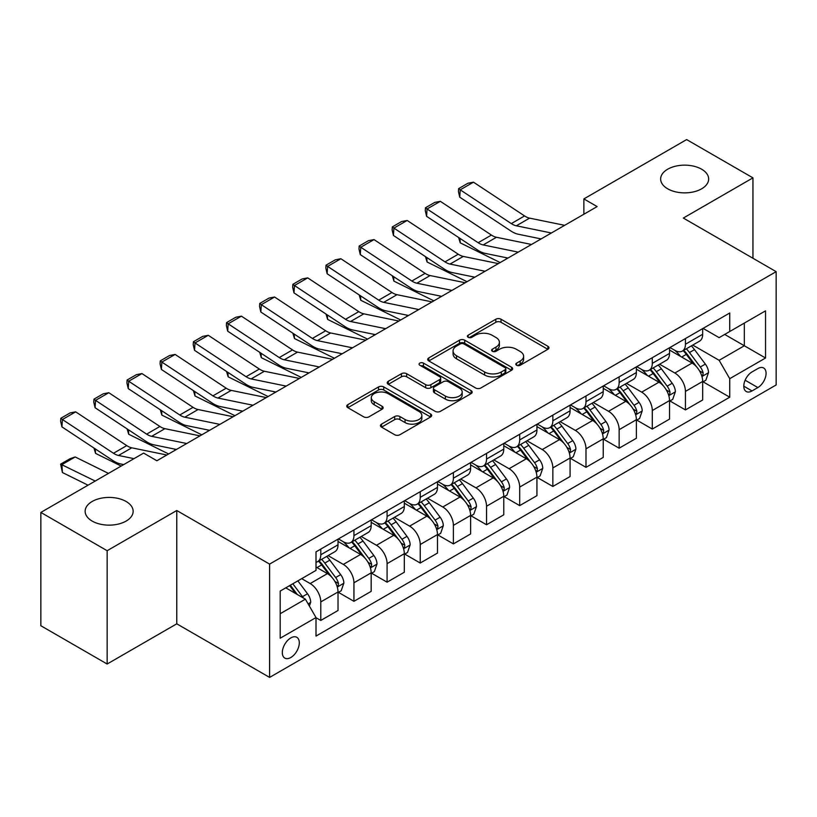 <?xml version="1.0" encoding="UTF-8"?>
<svg xmlns="http://www.w3.org/2000/svg" width="817" height="817" viewBox="0 0 817 817"><rect width="100%" height="100%" fill="white"/><g stroke="black" fill="none" stroke-linecap="round" stroke-linejoin="round"><path stroke-width="1.23" d="M516.579 365.25A2.574 1.491 0 0 0 520.225 365.25L547.89 349.278A3.676 2.124 0 0 0 548.963 347.776A3.676 2.124 0 0 0 547.89 346.275L501.025 319.222A3.676 2.124 0 0 0 495.817 319.222L468.161 335.195A2.574 1.491 0 0 0 467.406 336.247A2.574 1.491 0 0 0 468.161 337.298A2.574 1.491 0 0 0 471.807 337.298L475.382 335.225A11.785 6.802 0 0 1 492.048 335.225L495.95 337.482A11.785 6.802 0 0 1 499.401 342.292A11.785 6.802 0 0 1 495.95 347.102L492.375 349.165A2.574 1.491 0 0 0 491.62 350.217A2.574 1.491 0 0 0 492.375 351.269A2.574 1.491 0 0 0 496.021 351.269L499.595 349.206A11.785 6.802 0 0 1 516.252 349.206L520.163 351.463A11.785 6.802 0 0 1 523.615 356.273A11.785 6.802 0 0 1 520.163 361.083L516.579 363.146A2.574 1.491 0 0 0 515.823 364.198A2.574 1.491 0 0 0 516.579 365.25L516.579 363.146M126.114 501.485A23.999 13.858 0 0 0 99.96 498.472A23.999 13.858 0 0 0 85.142 511.279A23.999 13.858 0 0 0 92.168 521.083A23.999 13.858 0 0 0 118.332 524.085A23.999 13.858 0 0 0 133.151 511.279A23.999 13.858 0 0 0 126.114 501.485M701.629 169.211A23.999 13.858 0 0 0 675.465 166.208A23.999 13.858 0 0 0 660.647 179.015A23.999 13.858 0 0 0 667.683 188.809A23.999 13.858 0 0 0 693.837 191.821A23.999 13.858 0 0 0 708.656 179.015A23.999 13.858 0 0 0 701.629 169.211M290.811 657.511A12 6.934 120 0 0 298.654 646.931A12 6.934 120 0 0 296.816 637.311A12 6.934 120 0 0 290.811 637.914A12 6.934 120 0 0 282.968 648.484A12 6.934 120 0 0 284.806 658.104A12 6.934 120 0 0 290.811 657.511M381.539 424.125A3.676 2.124 0 0 0 380.456 425.626A3.676 2.124 0 0 0 381.539 427.138L394.682 434.726A3.676 2.124 0 0 0 399.891 434.726L430.61 416.987A3.676 2.124 0 0 0 431.693 415.485A3.676 2.124 0 0 0 430.61 413.984L383.755 386.931A3.676 2.124 0 0 0 378.547 386.931L347.828 404.66A3.676 2.124 0 0 0 346.745 406.172A3.676 2.124 0 0 0 347.828 407.673L363.708 416.844A3.676 2.124 0 0 0 368.916 416.844L382.06 409.246A3.676 2.124 0 0 0 383.142 407.744A3.676 2.124 0 0 0 382.06 406.243L374.186 401.698A9.845 5.688 0 0 1 371.296 397.675A9.845 5.688 0 0 1 377.383 392.426A9.845 5.688 0 0 1 388.116 393.651L418.958 411.462A9.845 5.688 0 0 1 421.848 415.485A9.845 5.688 0 0 1 415.761 420.735A9.845 5.688 0 0 1 405.038 419.509L399.891 416.537A3.676 2.124 0 0 0 394.682 416.537L381.539 424.125L381.539 427.138M176.768 510.513L107.15 550.709L40.85 512.433L40.85 625.74L107.15 664.017L176.768 623.82L269.6 677.416L269.6 564.108L176.768 510.513L176.768 623.82M752.947 258.254L752.947 177.861L683.329 218.057L776.15 271.652L269.6 564.108M752.947 177.861L686.637 139.584L583.869 198.919L583.869 214.228M40.85 512.433L143.618 453.098L156.884 460.747L597.135 206.578L583.869 198.919M475.647 387.983A3.676 2.124 0 0 0 480.856 387.983L511.575 370.244A3.676 2.124 0 0 0 512.647 368.743A3.676 2.124 0 0 0 511.575 367.242L464.71 340.189A3.676 2.124 0 0 0 459.501 340.189L428.792 357.917A3.676 2.124 0 0 0 427.71 359.429A3.676 2.124 0 0 0 428.792 360.93L475.647 387.983M420.837 365.802A2.574 1.491 0 0 1 423.451 366.169L423.451 363.105L471.092 390.608A3.676 2.124 0 0 1 472.165 392.119A3.676 2.124 0 0 1 471.092 393.62L440.373 411.349A3.676 2.124 0 0 1 435.165 411.349L388.31 384.296L388.31 381.294A3.676 2.124 0 0 0 387.227 382.795A3.676 2.124 0 0 0 388.31 384.296M388.31 381.294L401.453 373.706A3.676 2.124 0 0 1 406.662 373.706L425.667 384.674A3.676 2.124 0 0 0 430.876 384.674L439.587 379.639A3.676 2.124 0 0 0 440.669 378.138A3.676 2.124 0 0 0 439.587 376.637L419.805 365.209A2.574 1.491 0 0 1 419.05 364.157A2.574 1.491 0 0 1 420.643 362.789A2.574 1.491 0 0 1 423.451 363.105M757.849 368.579L752.018 371.939A11.632 6.71 120 0 0 744.42 382.193A11.632 6.71 120 0 0 746.207 391.506A11.632 6.71 120 0 0 752.018 390.935L757.849 387.564A11.632 6.71 120 0 0 765.447 377.311A11.632 6.71 120 0 0 763.66 367.997A11.632 6.71 120 0 0 757.849 368.579M269.6 677.416L776.15 384.96L776.15 271.652M703.08 328.383L719.134 337.646L729.734 331.518L729.734 312.993L316.005 551.853L316.005 570.389L280.2 591.059L280.2 638.22L316.005 617.55L316.005 636.075L729.734 397.205L729.734 378.68L719.134 360.307L692.755 345.08M729.734 331.518L765.539 310.848L765.539 358.009L729.734 378.68M107.15 550.709L107.15 664.017M724.699 334.429L744.328 345.765L744.328 323.093L765.539 310.848M719.134 360.307L744.328 345.765L765.539 358.009M280.2 613.72L305.395 599.167L285.776 587.842M316.005 617.703L320.785 620.45L320.785 601.925A15.002 8.66 -120 0 0 310.174 583.552L301.687 578.65M320.785 620.45L338.024 610.503L338.024 591.978A15.002 8.66 -120 0 0 327.413 573.605L316.005 567.018M338.422 592.356L353.935 601.312L353.935 582.787A15.002 8.66 -120 0 0 343.324 564.414L328.097 555.621M353.935 601.312L371.173 591.365L371.173 572.84A15.002 8.66 -120 0 0 360.563 554.457L338.024 541.446M371.572 573.217L387.084 582.174L387.084 563.648A15.002 8.66 -120 0 0 376.474 545.276L361.247 536.483M387.084 582.174L404.323 572.227L404.323 553.691A15.002 8.66 -120 0 0 393.712 535.319L371.173 522.308M404.721 554.079L420.234 563.036L420.234 544.51A15.002 8.66 -120 0 0 409.623 526.138L394.397 517.335M420.234 563.036L437.473 553.078L437.473 534.553A15.002 8.66 -120 0 0 426.862 516.181L404.323 503.17M437.871 534.941L453.384 543.897L453.384 525.372A15.002 8.66 -120 0 0 442.783 506.989L427.546 498.196M453.384 543.897L470.623 533.94L470.623 515.415A15.002 8.66 -120 0 0 460.022 497.042L437.473 484.021M471.021 515.803L486.534 524.759L486.534 506.223A15.002 8.66 -120 0 0 475.933 487.851L460.696 479.058M486.534 524.759L503.772 514.802L503.772 496.276A15.002 8.66 -120 0 0 493.172 477.904L470.623 464.883M504.171 496.654L519.694 505.621L519.694 487.085A15.002 8.66 -120 0 0 509.083 468.713L493.846 459.92M519.694 505.621L536.932 495.664L536.932 477.138A15.002 8.66 -120 0 0 526.322 458.766L503.772 445.745M537.331 477.516L552.843 486.472L552.843 467.947A15.002 8.66 -120 0 0 542.233 449.575L527.006 440.782M552.843 486.472L570.082 476.525L570.082 458A15.002 8.66 -120 0 0 559.471 439.617L536.932 426.607M570.48 458.378L585.993 467.334L585.993 448.809A15.002 8.66 -120 0 0 575.382 430.436L560.156 421.643M585.993 467.334L603.232 457.387L603.232 438.852A15.002 8.66 -120 0 0 592.621 420.479L570.082 407.469M603.63 439.24L619.143 448.196L619.143 429.671A15.002 8.66 -120 0 0 608.532 411.298L593.305 402.505M619.143 448.196L636.382 438.249L636.382 419.713A15.002 8.66 -120 0 0 625.771 401.341L603.232 388.33M636.78 420.101L652.293 429.058L652.293 410.532A15.002 8.66 -120 0 0 641.692 392.15L626.455 383.357M652.293 429.058L669.532 419.101L669.532 400.575A15.002 8.66 -120 0 0 658.931 382.203L636.382 369.182M669.93 400.963L685.443 409.92L685.443 391.394A15.002 8.66 -120 0 0 674.842 373.012L659.605 364.219M685.443 409.92L702.681 399.962L702.681 381.437A15.002 8.66 -120 0 0 692.081 363.065L669.532 350.044M669.93 347.521L674.842 350.35A15.002 8.66 -120 0 0 682.338 351.096A15.002 8.66 -120 0 0 685.443 344.233L685.443 338.565M636.78 366.659L641.692 369.488A15.002 8.66 -120 0 0 649.188 370.234A15.002 8.66 -120 0 0 652.293 363.371L652.293 357.703M603.63 385.798L608.532 388.637A15.002 8.66 -120 0 0 616.038 389.372A15.002 8.66 -120 0 0 619.143 382.509L619.143 376.841M570.48 404.936L575.382 407.775A15.002 8.66 -120 0 0 582.889 408.52A15.002 8.66 -120 0 0 585.993 401.647L585.993 395.979M537.331 424.084L542.233 426.913A15.002 8.66 -120 0 0 549.739 427.659A15.002 8.66 -120 0 0 552.843 420.786L552.843 415.118M504.171 443.222L509.083 446.051A15.002 8.66 -120 0 0 516.579 446.797A15.002 8.66 -120 0 0 519.694 439.924L519.694 434.266M471.021 462.361L475.933 465.19A15.002 8.66 -120 0 0 483.429 465.935A15.002 8.66 -120 0 0 486.534 459.062L486.534 453.404M437.871 481.499L442.783 484.328A15.002 8.66 -120 0 0 450.279 485.073A15.002 8.66 -120 0 0 453.384 478.211L453.384 472.543M404.721 500.637L409.623 503.476A15.002 8.66 -120 0 0 417.13 504.212A15.002 8.66 -120 0 0 420.234 497.349L420.234 491.681M371.572 519.775L376.474 522.614A15.002 8.66 -120 0 0 383.98 523.35A15.002 8.66 -120 0 0 387.084 516.487L387.084 510.819M338.422 538.914L343.324 541.753A15.002 8.66 -120 0 0 350.83 542.498A15.002 8.66 -120 0 0 353.935 535.625L353.935 529.957M703.08 381.815L729.734 397.205M682.338 351.096L699.577 341.138A15.002 8.66 -120 0 0 702.681 334.276L702.681 328.608M649.188 370.234L666.427 360.287A15.002 8.66 -120 0 0 669.532 353.414L669.532 347.746M616.038 389.372L633.277 379.425A15.002 8.66 -120 0 0 636.382 372.552L636.382 366.894M582.889 408.52L600.127 398.563A15.002 8.66 -120 0 0 603.232 391.69L603.232 386.032M549.739 427.659L566.978 417.701A15.002 8.66 -120 0 0 570.082 410.839L570.082 405.171M516.579 446.797L533.818 436.84A15.002 8.66 -120 0 0 536.932 429.977L536.932 424.309M483.429 465.935L500.668 455.978A15.002 8.66 -120 0 0 503.772 449.115L503.772 443.447M450.279 485.073L467.518 475.126A15.002 8.66 -120 0 0 470.623 468.253L470.623 462.585M417.13 504.212L434.368 494.265A15.002 8.66 -120 0 0 437.473 487.392L437.473 481.724M383.98 523.35L401.218 513.403A15.002 8.66 -120 0 0 404.323 506.53L404.323 500.872M350.83 542.498L368.069 532.541A15.002 8.66 -120 0 0 371.173 525.678L371.173 520.01M316.005 562.239A15.002 8.66 -120 0 0 317.67 561.636L334.909 551.679A15.002 8.66 -120 0 0 338.024 544.816L338.024 539.149M317.67 561.636A15.002 8.66 -120 0 0 320.785 554.763L320.785 549.106M305.395 599.167L316.005 617.55M517.61 365.618L520.163 364.137A11.785 6.802 0 0 0 523.615 359.327L523.615 356.273M499.401 342.292L499.401 345.356A11.785 6.802 0 0 1 495.95 350.166L493.407 351.637M547.839 349.308L501.025 322.286A3.676 2.124 0 0 0 495.817 322.286L469.193 337.656M511.524 370.275L464.71 343.252A3.676 2.124 0 0 0 459.501 343.252L428.833 360.961M505.059 369.795A2.574 1.491 0 0 0 505.815 368.743A2.574 1.491 0 0 0 505.059 367.691L463.933 343.947A2.574 1.491 0 0 0 460.288 343.947L456.509 346.122A11.785 6.802 0 0 0 453.057 350.932A11.785 6.802 0 0 0 456.509 355.742L484.624 371.98A11.785 6.802 0 0 0 501.291 371.98L505.059 369.795L505.059 372.858A2.574 1.491 0 0 0 505.815 371.806L505.815 368.743M453.057 350.932L453.057 353.996A11.785 6.802 0 0 0 456.509 358.806L456.509 355.742M505.059 372.858L501.291 375.034A11.785 6.802 0 0 1 484.624 375.034L456.509 358.806M388.361 384.327L401.453 376.77L401.453 373.706M440.669 378.138L440.669 381.202A3.676 2.124 0 0 1 439.587 382.703L430.876 387.738A3.676 2.124 0 0 1 425.667 387.738L406.662 376.77A3.676 2.124 0 0 0 401.453 376.77M423.451 366.169L471.041 393.651M445.388 396.061A9.845 5.688 0 0 0 456.121 397.297A9.845 5.688 0 0 0 462.197 392.037A9.845 5.688 0 0 0 459.307 388.024L448.441 381.743A3.676 2.124 0 0 0 443.233 381.743L434.511 386.778A3.676 2.124 0 0 0 433.439 388.279A3.676 2.124 0 0 0 434.511 389.78L445.388 396.061L445.388 399.125A9.845 5.688 0 0 0 456.121 400.35A9.845 5.688 0 0 0 462.197 395.101L462.197 392.037M433.439 388.279L433.439 391.343A3.676 2.124 0 0 0 434.511 392.844L434.511 389.78M445.388 399.125L434.511 392.844M421.848 415.485L421.848 418.549A9.845 5.688 0 0 1 415.761 423.798A9.845 5.688 0 0 1 405.038 422.573L399.891 419.601A3.676 2.124 0 0 0 394.682 419.601L381.59 427.158M371.296 397.675L371.296 400.738A9.845 5.688 0 0 0 374.186 404.762L374.186 401.698M382.009 409.276L374.186 404.762M430.559 417.017L383.755 389.995A3.676 2.124 0 0 0 378.547 389.995L347.879 407.703M702.681 382.05L705.868 380.211L708.523 372.552A9.937 5.739 -120 0 0 705.347 364.096L694.511 349.625A28.697 16.565 -120 0 0 691.376 345.877M680.602 356.437A28.697 16.565 -120 0 0 674.73 350.289M505.58 257.569L507.316 258.427M459.951 238.38L460.226 242.843L458.623 237.492M500.147 262.563L460.226 242.843M701.783 375.963L702.937 374.717L703.151 372.981A9.937 5.739 -120 0 0 700.312 366.996L689.477 352.536A28.697 16.565 -120 0 0 686.341 348.788M683.676 350.33A23.816 13.746 60 0 1 687.577 354.772L696.748 367.017M683.155 350.626A28.697 16.565 60 0 1 686.29 354.374L693.49 363.994M551.383 232.988L516.334 225.798A18.75 10.825 60 0 1 511.309 223.592L460.226 189.83L459.746 197.193L510.829 230.956A28.125 16.238 -120 0 0 518.366 234.254L541.109 238.921M564.649 225.329L529.59 218.139A18.75 10.825 60 0 1 524.565 215.933L473.482 182.171L460.226 189.83L458.633 188.615L467.906 183.253L473.482 182.171M459.746 197.193L458.439 191.566L458.633 188.615M669.532 401.188L672.718 399.35L675.373 391.69A9.937 5.739 -120 0 0 672.197 383.234L661.361 368.763A28.697 16.565 -120 0 0 658.226 365.015M647.452 375.575A28.697 16.565 -120 0 0 641.58 369.427M472.43 276.708L474.166 277.566M426.801 257.518L427.066 261.991L425.473 256.64M466.997 281.702L427.066 261.991M668.633 395.101L669.787 393.855L670.001 392.119A9.937 5.739 -120 0 0 667.162 386.145L656.317 371.674A28.697 16.565 -120 0 0 653.192 367.926M650.516 369.468A23.816 13.746 60 0 1 654.427 373.91L663.598 386.155M650.005 369.764A28.697 16.565 60 0 1 653.14 373.512L660.34 383.132M636.382 420.326L639.568 418.488L642.213 410.839A9.937 5.739 -120 0 0 639.047 402.373L628.212 387.901A28.697 16.565 -120 0 0 625.076 384.153M614.302 394.713A28.697 16.565 -120 0 0 608.43 388.565M439.28 295.856L441.017 296.704M393.651 276.657L393.917 281.13L392.313 275.778M433.847 300.85L393.917 281.13M635.473 414.239L636.637 412.993L636.851 411.257A9.937 5.739 -120 0 0 634.002 405.283L623.167 390.812A28.697 16.565 -120 0 0 620.042 387.064M617.366 388.606A23.816 13.746 60 0 1 621.277 393.048L630.448 405.293M616.855 388.902A28.697 16.565 60 0 1 619.991 392.65L627.19 402.27M603.232 439.464L606.418 437.636L609.063 429.977A9.937 5.739 -120 0 0 605.897 421.511L595.062 407.05A28.697 16.565 -120 0 0 591.927 403.292M581.153 413.862A28.697 16.565 -120 0 0 575.27 407.714M406.131 314.994L407.857 315.852M360.501 295.795L360.767 300.268L359.163 294.917M400.698 319.988L360.767 300.268M602.323 433.378L603.477 432.132L603.702 430.396A9.937 5.739 -120 0 0 600.852 424.421L590.017 409.95A28.697 16.565 -120 0 0 586.892 406.202M584.216 407.744A23.816 13.746 60 0 1 588.128 412.187L597.298 424.432M583.706 408.04A28.697 16.565 60 0 1 586.831 411.788L594.041 421.409M518.233 252.126L483.184 244.937A18.75 10.825 60 0 1 478.159 242.731L427.066 208.968L426.597 216.331L477.679 250.094A28.125 16.238 -120 0 0 485.216 253.393L507.96 258.06M531.499 244.467L496.44 237.277A18.75 10.825 60 0 1 491.415 235.071L440.332 201.319L427.066 208.968L425.473 207.753L434.756 202.402L440.332 201.319M426.597 216.331L425.289 210.704L425.473 207.753M485.084 271.264L450.034 264.075A18.75 10.825 60 0 1 444.999 261.869L393.917 228.106L393.437 235.47L444.53 269.232A28.125 16.238 -120 0 0 452.067 272.531L474.81 277.198M498.35 263.605L463.29 256.415A18.75 10.825 60 0 1 458.266 254.21L407.183 220.457L393.917 228.106L392.323 226.901L401.607 221.54L407.183 220.457M393.437 235.47L392.129 229.843L392.323 226.901M451.934 290.403L416.874 283.213A18.75 10.825 60 0 1 411.85 281.007L360.767 247.245L360.287 254.608L411.37 288.37A28.125 16.238 -120 0 0 418.917 291.679L441.65 296.336M465.19 282.743L430.14 275.554A18.75 10.825 60 0 1 425.116 273.358L374.023 239.595L360.767 247.245L359.174 246.04L368.457 240.678L374.023 239.595M360.287 254.608L358.98 248.981L359.174 246.04M570.082 458.613L573.258 456.774L575.914 449.115A9.937 5.739 -120 0 0 572.737 440.649L561.902 426.188A28.697 16.565 -120 0 0 558.777 422.44M547.993 433A28.697 16.565 -120 0 0 542.12 426.852M372.971 334.133L374.707 334.99M327.341 314.933L327.617 319.406L326.014 314.055M367.548 339.126L327.617 319.406M569.173 452.516L570.327 451.27L570.552 449.534A9.937 5.739 -120 0 0 567.703 443.56L556.867 429.099A28.697 16.565 -120 0 0 553.732 425.34M551.067 426.882A23.816 13.746 60 0 1 554.978 431.335L564.149 443.57M550.556 427.179A28.697 16.565 60 0 1 553.681 430.937L560.891 440.547M418.784 309.541L383.724 302.351A18.75 10.825 60 0 1 378.7 300.145L327.617 266.393L327.137 273.746L378.22 307.509A28.125 16.238 -120 0 0 385.757 310.817L408.5 315.474M432.04 301.892L396.991 294.692A18.75 10.825 60 0 1 391.966 292.496L340.873 258.734L327.617 266.393L326.024 265.178L335.307 259.816L340.873 258.734M327.137 273.746L325.83 268.119L326.024 265.178M536.932 477.751L540.108 475.913L542.764 468.253A9.937 5.739 -120 0 0 539.588 459.787L528.752 445.326A28.697 16.565 -120 0 0 525.627 441.578M514.843 452.138A28.697 16.565 -120 0 0 508.971 445.99M339.821 353.271L341.557 354.129M294.191 334.071L294.467 338.544L292.864 333.193M334.388 358.265L294.467 338.544M536.023 471.664L537.178 470.408L537.392 468.682A9.937 5.739 -120 0 0 534.553 462.698L523.717 448.237A28.697 16.565 -120 0 0 520.582 444.489M517.917 446.031A23.816 13.746 60 0 1 521.828 450.473L530.999 462.708M517.406 446.327A28.697 16.565 60 0 1 520.531 450.075L527.741 459.685M503.772 496.889L506.959 495.051L509.614 487.392A9.937 5.739 -120 0 0 506.438 478.936L495.602 464.464A28.697 16.565 -120 0 0 492.467 460.717M481.693 471.276A28.697 16.565 -120 0 0 475.821 465.128M306.671 372.409L308.407 373.267M261.042 353.22L261.317 357.683L259.714 352.331M301.238 377.403L261.317 357.683M502.874 490.803L504.028 489.557L504.242 487.82A9.937 5.739 -120 0 0 501.403 481.836L490.568 467.375A28.697 16.565 -120 0 0 487.432 463.627M484.767 465.169A23.816 13.746 60 0 1 488.668 469.612L497.839 481.856M484.246 465.465A28.697 16.565 60 0 1 487.381 469.213L494.581 478.833M470.623 516.027L473.809 514.189L476.464 506.53A9.937 5.739 -120 0 0 473.288 498.074L462.453 483.603A28.697 16.565 -120 0 0 459.317 479.855M448.543 490.414A28.697 16.565 -120 0 0 442.671 484.267M273.521 391.547L275.258 392.405M227.892 372.358L228.157 376.831L226.564 371.48M268.088 396.541L228.157 376.831M469.724 509.941L470.878 508.695L471.092 506.959A9.937 5.739 -120 0 0 468.253 500.984L457.408 486.513A28.697 16.565 -120 0 0 454.283 482.765M451.607 484.307A23.816 13.746 60 0 1 455.518 488.75L464.689 500.995M451.096 484.604A28.697 16.565 60 0 1 454.232 488.352L461.431 497.972M437.473 535.166L440.659 533.327L443.304 525.678A9.937 5.739 -120 0 0 440.138 517.212L429.303 502.741A28.697 16.565 -120 0 0 426.168 498.993M415.393 509.553A28.697 16.565 -120 0 0 409.521 503.405M240.372 410.696L242.108 411.543M194.742 391.496L195.008 395.969L193.404 390.618M234.939 415.69L195.008 395.969M436.564 529.079L437.728 527.833L437.943 526.097A9.937 5.739 -120 0 0 435.093 520.123L424.258 505.652A28.697 16.565 -120 0 0 421.133 501.904M418.457 503.446A23.816 13.746 60 0 1 422.369 507.888L431.539 520.133M417.947 503.742A28.697 16.565 60 0 1 421.082 507.49L428.282 517.11M404.323 554.304L407.509 552.466L410.154 544.816A9.937 5.739 -120 0 0 406.989 536.35L396.153 521.889A28.697 16.565 -120 0 0 393.018 518.131M382.244 528.701A28.697 16.565 -120 0 0 376.361 522.553M207.222 429.834L208.948 430.692M161.592 410.634L161.858 415.107L160.255 409.756M201.789 434.828L161.858 415.107M403.414 548.217L404.568 546.971L404.793 545.235A9.937 5.739 -120 0 0 401.944 539.261L391.108 524.79A28.697 16.565 -120 0 0 387.983 521.042M385.307 522.584A23.816 13.746 60 0 1 389.219 527.026L398.39 539.271M384.797 522.88A28.697 16.565 60 0 1 387.922 526.628L395.132 536.248M385.634 328.679L350.575 321.49A18.75 10.825 60 0 1 345.55 319.294L294.467 285.531L293.987 292.884L345.07 326.647A28.125 16.238 -120 0 0 352.607 329.956L375.35 334.623M398.89 321.03L363.841 313.84A18.75 10.825 60 0 1 358.806 311.634L307.723 277.872L294.467 285.531L292.874 284.316L302.157 278.954L307.723 277.872M293.987 292.884L292.68 287.257L292.874 284.316M352.474 347.828L317.425 340.628A18.75 10.825 60 0 1 312.4 338.432L261.317 304.67L260.837 312.033L311.92 345.785A28.125 16.238 -120 0 0 319.457 349.094L342.2 353.761M365.74 340.168L330.681 332.979A18.75 10.825 60 0 1 325.656 330.773L274.573 297.01L261.317 304.67L259.724 303.454L268.997 298.093L274.573 297.01M260.837 312.033L259.53 306.395L259.724 303.454M319.324 366.966L284.275 359.776A18.75 10.825 60 0 1 279.251 357.57L228.157 323.808L227.688 331.171L278.771 364.933A28.125 16.238 -120 0 0 286.307 368.232L309.051 372.899M332.59 359.306L297.531 352.117A18.75 10.825 60 0 1 292.506 349.911L241.423 316.148L228.157 323.808L226.564 322.592L235.847 317.241L241.423 316.148M227.688 331.171L226.38 325.544L226.564 322.592M286.175 386.104L251.125 378.914A18.75 10.825 60 0 1 246.091 376.708L195.008 342.946L194.528 350.309L245.621 384.072A28.125 16.238 -120 0 0 253.158 387.37L275.901 392.037M299.441 378.445L264.381 371.255A18.75 10.825 60 0 1 259.357 369.049L208.274 335.297L195.008 342.946L193.415 341.741L202.698 336.379L208.274 335.297M194.528 350.309L193.22 344.682L193.415 341.741M253.025 405.242L217.965 398.053A18.75 10.825 60 0 1 212.941 395.847L161.858 362.084L161.378 369.447L212.461 403.21A28.125 16.238 -120 0 0 220.008 406.509L242.741 411.176M266.281 397.583L231.231 390.393A18.75 10.825 60 0 1 226.207 388.198L175.114 354.435L161.858 362.084L160.265 360.879L169.548 355.518L175.114 354.435M161.378 369.447L160.071 363.82L160.265 360.879M371.173 573.452L374.349 571.614L377.005 563.955A9.937 5.739 -120 0 0 373.829 555.489L362.993 541.028A28.697 16.565 -120 0 0 359.868 537.28M349.084 547.839A28.697 16.565 -120 0 0 343.211 541.691M174.062 448.972L175.798 449.83M128.432 429.773L128.708 434.246L127.105 428.894M168.639 453.966L128.708 434.246M370.264 567.355L371.418 566.11L371.643 564.373A9.937 5.739 -120 0 0 368.794 558.399L357.958 543.938A28.697 16.565 -120 0 0 354.823 540.18M352.158 541.722A23.816 13.746 60 0 1 356.069 546.175L365.24 558.409M351.647 542.018A28.697 16.565 60 0 1 354.772 545.766L361.982 555.386M219.875 424.38L184.816 417.191A18.75 10.825 60 0 1 179.791 414.985L128.708 381.233L128.228 388.586L179.311 422.348A28.125 16.238 -120 0 0 186.848 425.657L209.591 430.314M233.131 416.731L198.082 409.531A18.75 10.825 60 0 1 193.057 407.336L141.964 373.573L128.708 381.233L127.115 380.017L136.398 374.656L141.964 373.573M128.228 388.586L126.921 382.959L127.115 380.017M338.024 592.591L341.2 590.752L343.855 583.093A9.937 5.739 -120 0 0 340.679 574.627L329.843 560.166A28.697 16.565 -120 0 0 326.718 556.418M95.283 448.911L95.558 453.384L93.955 448.033M121.192 466.047L95.558 453.384M337.115 586.504L338.269 585.248L338.483 583.522A9.937 5.739 -120 0 0 335.644 577.537L324.809 563.076A28.697 16.565 -120 0 0 321.673 559.328M319.008 560.87A23.816 13.746 60 0 1 322.919 565.313L332.09 577.548M318.497 561.156A28.697 16.565 60 0 1 321.622 564.915L328.832 574.525M186.725 443.519L151.666 436.329A18.75 10.825 60 0 1 146.641 434.133L95.558 400.371L95.078 407.724L146.161 441.486A28.125 16.238 -120 0 0 153.698 444.795L176.441 449.462M199.981 435.87L164.932 428.68A18.75 10.825 60 0 1 159.897 426.474L108.814 392.711L95.558 400.371L93.965 399.156L103.248 393.794L108.814 392.711M95.078 407.724L93.771 402.097L93.965 399.156M309.377 606.061L310.705 602.231A9.937 5.739 -120 0 0 307.529 593.765L297.858 580.856M75.184 456.958L61.929 464.618L62.409 472.522L60.621 464.138L69.905 458.786L75.184 456.958L108.467 473.39M60.621 464.138L95.201 481.05M88.042 485.186L62.409 472.522M303.393 598.013A9.937 5.739 -120 0 0 302.494 596.676L292.823 583.767M290.331 585.207L297.276 594.48M289.637 585.605L295.529 593.479M133.998 458.643L118.516 455.467A18.75 10.825 60 0 1 113.492 453.272L62.409 419.509L61.929 426.872L113.012 460.625A28.125 16.238 -120 0 0 120.548 463.933L123.724 464.587M166.831 455.008L131.772 447.818A18.75 10.825 60 0 1 126.747 445.612L75.664 411.85L62.409 419.509L60.815 418.294L70.088 412.932L75.664 411.85M61.929 426.872L60.621 421.235L60.815 418.294M310.174 583.552L327.413 573.605M343.324 564.414L360.563 554.457M376.474 545.276L393.712 535.319M409.623 526.138L426.862 516.181M442.783 506.989L460.022 497.042M475.933 487.851L493.172 477.904M509.083 468.713L526.322 458.766M542.233 449.575L559.471 439.617M575.382 430.436L592.621 420.479M608.532 411.298L625.771 401.341M641.692 392.15L658.931 382.203M674.842 373.012L692.081 363.065M685.443 344.233L702.681 334.276M685.443 391.394L702.681 381.437M652.293 410.532L669.532 400.575M652.293 363.371L669.532 353.414M619.143 429.671L636.382 419.713M619.143 382.509L636.382 372.552M585.993 448.809L603.232 438.852M585.993 401.647L603.232 391.69M552.843 467.947L570.082 458M552.843 420.786L570.082 410.839M519.694 487.085L536.932 477.138M519.694 439.924L536.932 429.977M486.534 506.223L503.772 496.276M486.534 459.062L503.772 449.115M453.384 525.372L470.623 515.415M453.384 478.211L470.623 468.253M420.234 544.51L437.473 534.553M420.234 497.349L437.473 487.392M387.084 563.648L404.323 553.691M387.084 516.487L404.323 506.53M353.935 582.787L371.173 572.84M353.935 535.625L371.173 525.678M320.785 601.925L338.024 591.978M320.785 554.763L338.024 544.816M745.135 380.222L757.849 387.564M743.797 386.186L752.018 390.935M520.163 364.137L520.163 361.083M492.375 351.269L492.375 349.165M495.95 350.166L495.95 347.102M468.161 337.298L468.161 335.195M495.817 322.286L495.817 319.222M501.025 322.286L501.025 319.222M547.89 349.278L547.89 346.275M428.792 360.93L428.792 357.917M459.501 343.252L459.501 340.189M464.71 343.252L464.71 340.189M511.575 370.244L511.575 367.242M484.624 375.034L484.624 371.98M501.291 375.034L501.291 371.98M406.662 376.77L406.662 373.706M425.667 387.738L425.667 384.674M430.876 387.738L430.876 384.674M439.587 382.703L439.587 379.639M471.092 393.62L471.092 390.608M394.682 419.601L394.682 416.537M399.891 419.601L399.891 416.537M405.038 422.573L405.038 419.509M382.06 409.246L382.06 406.243M347.828 407.673L347.828 404.66M378.547 389.995L378.547 386.931M383.755 389.995L383.755 386.931M430.61 416.987L430.61 413.984M701.946 376.504L708.451 372.746M689.477 352.536L694.511 349.625M681.654 357.049L686.29 354.374M700.312 366.996L705.347 364.096M699.526 370.877L703.151 372.981M516.334 225.798L529.59 218.139M511.309 223.592L524.565 215.933M668.796 395.642L675.302 391.884M656.317 371.674L661.361 368.763M648.504 376.188L653.14 373.512M667.162 386.145L672.197 383.234M666.366 390.026L670.001 392.119M635.636 414.791L642.152 411.022M623.167 390.812L628.212 387.901M615.354 395.326L619.991 392.65M634.002 405.283L639.047 402.373M633.216 409.164L636.851 411.257M602.486 433.929L609.002 430.171M590.017 409.95L595.062 407.05M582.204 414.464L586.831 411.788M600.852 424.421L605.897 421.511M600.066 428.302L603.702 430.396M483.184 244.937L496.44 237.277M478.159 242.731L491.415 235.071M450.034 264.075L463.29 256.415M444.999 261.869L458.266 254.21M416.874 283.213L430.14 275.554M411.85 281.007L425.116 273.358M569.337 453.067L575.852 449.309M556.867 429.099L561.902 426.188M549.055 433.602L553.681 430.937M567.703 443.56L572.737 440.649M566.916 447.44L570.552 449.534M383.724 302.351L396.991 294.692M378.7 300.145L391.966 292.496M536.187 472.206L542.692 468.447M523.717 448.237L528.752 445.326M515.905 452.751L520.531 450.075M534.553 462.698L539.588 459.787M533.767 466.578L537.392 468.682M503.037 491.344L509.542 487.586M490.568 467.375L495.602 464.464M482.745 471.889L487.381 469.213M501.403 481.836L506.438 478.936M500.617 485.717L504.242 487.82M469.887 510.482L476.393 506.724M457.408 486.513L462.453 483.603M449.595 491.027L454.232 488.352M468.253 500.984L473.288 498.074M467.457 504.865L471.092 506.959M436.727 529.62L443.243 525.862M424.258 505.652L429.303 502.741M416.445 510.165L421.082 507.49M435.093 520.123L440.138 517.212M434.307 524.003L437.943 526.097M403.578 548.769L410.093 545.01M391.108 524.79L396.153 521.889M383.296 529.304L387.922 526.628M401.944 539.261L406.989 536.35M401.157 543.142L404.793 545.235M350.575 321.49L363.841 313.84M345.55 319.294L358.806 311.634M317.425 340.628L330.681 332.979M312.4 338.432L325.656 330.773M284.275 359.776L297.531 352.117M279.251 357.57L292.506 349.911M251.125 378.914L264.381 371.255M246.091 376.708L259.357 369.049M217.965 398.053L231.231 390.393M212.941 395.847L226.207 388.198M370.428 567.907L376.943 564.149M357.958 543.938L362.993 541.028M350.146 548.442L354.772 545.766M368.794 558.399L373.829 555.489M368.007 562.28L371.643 564.373M184.816 417.191L198.082 409.531M179.791 414.985L193.057 407.336M337.278 587.045L343.783 583.287M324.809 563.076L329.843 560.166M316.996 567.58L321.622 564.915M335.644 577.537L340.679 574.627M334.858 581.418L338.483 583.522M151.666 436.329L164.932 428.68M146.641 434.133L159.897 426.474M308.121 603.875L310.634 602.425M302.494 596.676L307.529 593.765M118.516 455.467L131.772 447.818M113.492 453.272L126.747 445.612"/></g></svg>

